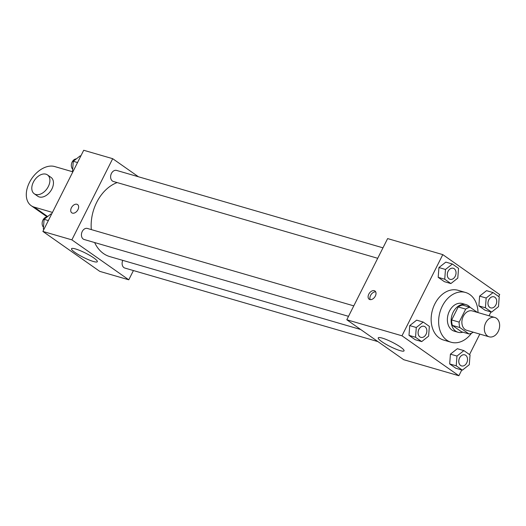 <?xml version="1.0" encoding="UTF-8"?>
<svg xmlns="http://www.w3.org/2000/svg" width="526" height="526" viewBox="0 0 526 526"><rect width="100%" height="100%" fill="white"/><g stroke="black" fill="none" stroke-linecap="round" stroke-linejoin="round"><path stroke-width="0.79" d="M485.761 322.767A10.073 7.417 -73.8 0 1 494.795 317.461A10.073 7.417 -73.8 0 1 499.108 329.21A10.073 7.417 -73.8 0 1 489.173 336.811A10.073 7.417 -73.8 0 1 485.761 322.767M489.173 336.811L466.726 330.289A10.073 7.417 -73.8 0 1 463.314 316.244A10.073 7.417 -73.8 0 1 472.348 310.938L494.795 317.461M468.995 333.964L461.519 331.788L452.393 325.384L459.875 327.56L468.995 333.964A13.683 10.073 -73.8 0 0 473.268 332.195M477.404 312.411L470.08 307.269A13.683 10.073 -73.8 0 0 465.701 309.117L459.152 322.129A13.683 10.073 -73.8 0 0 459.875 327.56M465.701 309.117L458.218 306.941A13.683 10.073 -73.8 0 1 462.597 305.093L470.08 307.269M458.218 306.941L451.67 319.959L459.152 322.129M452.393 325.384A13.683 10.073 -73.8 0 1 451.67 319.959M470.106 307.283A14.393 10.599 106.2 0 0 468.436 305.757A14.393 10.599 106.2 0 0 466.075 304.62A14.393 10.599 106.2 0 0 451.88 315.482A14.393 10.599 106.2 0 0 458.041 332.261A14.393 10.599 106.2 0 0 462.854 332.176M458.041 332.261L454.3 331.176A14.393 10.599 -73.8 0 1 449.428 311.116A14.393 10.599 -73.8 0 1 462.334 303.535L466.075 304.62M471.493 333.221A25.912 19.081 -73.8 0 1 451.084 342.235A25.912 19.081 -73.8 0 1 442.313 306.119A25.912 19.081 -73.8 0 1 465.549 292.476A25.912 19.081 -73.8 0 1 478.009 312.582M451.084 342.235L443.609 340.059A25.912 19.081 -73.8 0 1 434.831 303.949A25.912 19.081 -73.8 0 1 458.067 290.299L465.549 292.476M493.066 292.574L486.524 290.668L479.613 296.118L478.864 305.889L485.025 310.215L491.573 312.115L498.477 306.665L499.227 296.894L493.066 292.574L486.162 298.018L485.413 307.789L491.573 312.115M463.879 350.605L457.331 348.705L450.427 354.156L449.677 363.926L455.838 368.246L462.38 370.153L469.291 364.702L470.04 354.932L463.879 350.605L456.969 356.056L456.226 365.826L462.38 370.153M498.714 296.532L499.7 294.567L442.8 254.623L401.976 335.792L458.876 375.735L461.775 369.975M469.521 354.57L479.817 334.095M489.029 315.784L490.962 311.938M452.38 264.013L445.838 262.112L438.927 267.556L438.184 277.334L444.338 281.653L450.887 283.56L457.791 278.109L458.54 268.339L452.38 264.013L445.476 269.463L444.726 279.234L450.887 283.56M423.193 322.05L416.645 320.15L409.741 325.594L408.991 335.364L415.152 339.691L421.701 341.591L428.605 336.147L429.354 326.376L423.193 322.05L416.283 327.501L415.54 337.271L421.701 341.591M458.876 375.735L403.705 359.699L346.798 319.762L387.623 238.587L442.8 254.623M346.798 319.762L401.976 335.792M382.231 338.093A14.439 2.38 26.7 0 1 396.742 344.668A14.439 2.38 26.7 0 1 404.047 350.842A14.439 2.38 26.7 0 1 390.075 346.483A14.439 2.38 26.7 0 1 378.247 337.863A14.439 2.38 26.7 0 1 382.231 338.093M368.785 294.165A5.036 3.307 125.1 0 1 374.953 290.996A5.036 3.307 125.1 0 1 374.762 297.019A5.036 3.307 125.1 0 1 369.16 299.241A5.036 3.307 125.1 0 1 368.785 294.165M370.219 299.642A5.036 3.307 125.1 0 1 370.574 295.428A5.036 3.307 125.1 0 1 375.682 291.858M91.32 229.592A38.924 28.66 -73.8 0 1 96.692 202.372A38.924 28.66 -73.8 0 1 117.166 182.575M360.698 329.513L109.875 256.622A38.924 28.66 -73.8 0 1 94.634 242.552M353.788 305.869L87.401 228.455A5.76 4.241 106.2 0 0 81.727 232.801A5.76 4.241 106.2 0 0 84.193 239.514L348.521 316.336M377.714 258.299L113.379 181.477A5.76 4.241 -73.8 0 1 111.433 173.448A5.76 4.241 -73.8 0 1 116.594 170.417L382.974 247.838M377.938 341.617L124.879 268.069A5.76 4.241 -73.8 0 1 122.775 260.37M42.882 231.433L83.706 150.265L112.695 158.688L138.463 176.775L112.695 158.688L71.871 239.856L128.771 279.799L133.426 270.555L128.771 279.799L99.782 271.377L42.882 231.433L71.871 239.856L128.771 279.799M418.887 329.329A5.76 4.241 -73.8 0 1 424.055 326.291A5.76 4.241 -73.8 0 1 424.068 326.298L424.081 326.304A5.76 4.241 -73.8 0 1 426.547 333.017A5.76 4.241 -73.8 0 1 420.866 337.357A5.76 4.241 -73.8 0 1 420.839 337.35A5.76 4.241 -73.8 0 1 418.887 329.329M416.645 320.15L409.741 325.594L416.283 327.501M409.741 325.594L408.991 335.364L415.54 337.271M408.991 335.364L415.152 339.691M420.839 337.35L420.866 337.357A5.76 4.241 -73.8 0 1 418.92 329.335A5.76 4.241 -73.8 0 1 424.081 326.304M461.552 365.918L461.526 365.912A5.76 4.241 -73.8 0 1 461.526 365.912A5.76 4.241 -73.8 0 1 459.573 357.884A5.76 4.241 -73.8 0 1 464.734 354.853A5.76 4.241 -73.8 0 1 464.754 354.853A5.76 4.241 -73.8 0 1 467.233 361.572A5.76 4.241 -73.8 0 1 461.552 365.918A5.76 4.241 -73.8 0 1 459.606 357.89A5.76 4.241 -73.8 0 1 464.767 354.859L464.734 354.853M457.331 348.705L450.427 354.156L456.969 356.056M450.427 354.156L449.677 363.926L456.226 365.826M449.677 363.926L455.838 368.246M450.046 279.319A5.76 4.241 -73.8 0 1 450.026 279.313A5.76 4.241 -73.8 0 1 448.08 271.291A5.76 4.241 -73.8 0 1 453.241 268.26A5.76 4.241 -73.8 0 1 453.254 268.26L453.274 268.267A5.76 4.241 -73.8 0 1 455.733 274.98A5.76 4.241 -73.8 0 1 450.059 279.326A5.76 4.241 -73.8 0 1 448.106 271.298A5.76 4.241 -73.8 0 1 453.274 268.267M445.838 262.112L438.927 267.556L445.476 269.463M438.927 267.556L438.184 277.334L444.726 279.234M438.184 277.334L444.338 281.653M490.745 307.881L490.712 307.874A5.76 4.241 -73.8 0 1 490.712 307.874A5.76 4.241 -73.8 0 1 488.766 299.846A5.76 4.241 -73.8 0 1 493.927 296.815A5.76 4.241 -73.8 0 1 493.94 296.822A5.76 4.241 -73.8 0 1 496.419 303.535A5.76 4.241 -73.8 0 1 490.745 307.881A5.76 4.241 -73.8 0 1 488.792 299.853A5.76 4.241 -73.8 0 1 493.953 296.822L493.927 296.815M486.524 290.668L479.613 296.118L486.162 298.018M479.613 296.118L478.864 305.889L485.413 307.789M478.864 305.889L485.025 310.215M51.62 214.062L51.009 213.885L44.105 219.335L43.356 229.106L43.868 229.468M44.105 219.335L48.346 220.565M43.356 229.106L43.967 229.283M43.5 227.245A5.76 4.241 -73.8 0 1 42.968 220.072A5.76 4.241 -73.8 0 1 47.169 216.916M80.807 156.025L80.202 155.847L73.292 161.298L72.542 171.068L73.061 171.43M73.292 161.298L77.539 162.527M72.542 171.068L73.153 171.246M72.687 169.208A5.76 4.241 -73.8 0 1 72.154 162.034A5.76 4.241 -73.8 0 1 76.355 158.878M76.921 204.259A5.036 3.307 -54.9 0 0 71.681 207.264A5.036 3.307 -54.9 0 0 71.792 212.82A5.036 3.307 125.1 0 1 71.674 207.264A5.036 3.307 125.1 0 1 76.914 204.259A5.036 3.307 125.1 0 1 77.578 204.575A5.036 3.307 -54.9 0 0 76.921 204.259M77.578 204.575A5.036 3.307 125.1 0 1 77.388 210.597A5.036 3.307 125.1 0 1 71.786 212.82M112.695 158.688L71.871 239.856M93.345 261.468A14.439 2.38 26.7 0 1 78.834 254.893A14.439 2.38 26.7 0 1 71.523 248.719A14.439 2.38 26.7 0 1 85.495 253.078A14.439 2.38 26.7 0 1 97.323 261.698A14.439 2.38 26.7 0 1 93.345 261.468M52.449 212.419L34.203 207.112A23.032 15.109 125.1 0 1 31.179 205.673L45.4 215.66A23.032 15.109 -54.9 0 0 47.393 216.738M47.465 174.902L51.022 177.4A11.513 7.555 125.1 0 1 50.588 191.162A11.513 7.555 125.1 0 1 37.793 196.251L34.236 193.752A11.513 7.555 125.1 0 1 33.368 182.154A11.513 7.555 125.1 0 1 47.465 174.902A11.513 7.555 125.1 0 1 47.038 188.67A11.513 7.555 125.1 0 1 34.236 193.752M31.179 205.673A23.032 15.109 125.1 0 1 30.659 180.267A23.032 15.109 125.1 0 1 54.612 166.532L72.858 171.831M47.636 216.548L34.203 207.112"/></g></svg>
